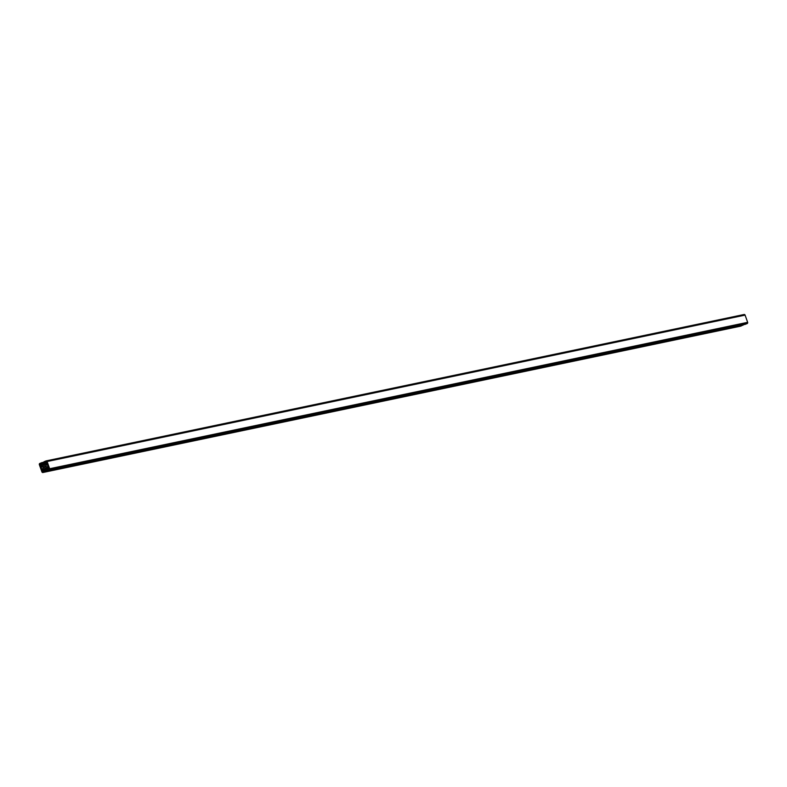 <?xml version="1.0" encoding="UTF-8"?>
<svg xmlns="http://www.w3.org/2000/svg" width="787" height="787" viewBox="0 0 787 787"><rect width="100%" height="100%" fill="white"/><g stroke="black" fill="none" stroke-linecap="round" stroke-linejoin="round"><path stroke-width="1.18" d="M44.239 465.934A0.817 0.708 78.2 0 1 44.78 467.468A0.817 0.708 78.2 0 1 44.239 465.934M42.872 472.062L41.967 470.911L43.088 470.321L43.639 471.62L42.872 472.062M47.584 464.428L48.037 466.947L48.607 466.976A0.6 0.521 78.2 0 1 48.322 467.734L48.066 467.842A1.2 1.043 78.2 0 1 47.259 467.793L46.866 467.576A1.2 1.043 78.2 0 1 46.295 466.898L45.725 465.294A1.2 1.043 78.2 0 1 45.725 464.379L45.892 463.946A1.2 1.043 78.2 0 1 46.463 463.336L46.718 463.228A0.6 0.521 78.2 0 1 47.397 463.602L46.994 464.025L47.614 464.419M46.158 461.349L47.053 462.5L45.951 463.081L45.38 461.792L46.295 461.32M49.67 468.737A0.964 0.836 78.2 0 1 49.217 469.957L47.131 470.793L46.728 469.8L47.407 470.173A0.6 0.521 -101.8 0 0 47.692 469.406L47.594 469.111A1.2 1.043 -101.8 0 0 47.023 468.432L46.63 468.226A1.2 1.043 -101.8 0 0 45.823 468.167L44.446 468.727A1.2 1.043 -101.8 0 0 43.875 469.337L43.708 469.78A1.2 1.043 -101.8 0 0 43.708 470.685L43.816 470.98A0.6 0.521 -101.8 0 0 44.505 471.354L44.82 470.577L45.046 471.639L43.01 472.466A0.964 0.836 78.2 0 1 41.918 471.885L39.35 464.674A0.964 0.836 78.2 0 1 39.803 463.454L41.888 462.618L42.301 463.602L41.613 463.238A0.6 0.521 -101.8 0 0 41.327 463.996L41.436 464.291A1.2 1.043 -101.8 0 0 42.006 464.969L42.4 465.186A1.2 1.043 -101.8 0 0 43.196 465.235L44.584 464.674A1.2 1.043 -101.8 0 0 45.144 464.074L45.312 463.632A1.2 1.043 -101.8 0 0 45.312 462.717L45.203 462.422A0.6 0.521 -101.8 0 0 44.525 462.058L44.21 462.825L43.974 461.762L46.01 460.936A0.964 0.836 78.2 0 1 47.102 461.526L49.67 468.737L747.65 322.326A0.964 0.836 78.2 0 1 747.197 323.546L745.063 324.392M743.203 324.785L740.99 326.064A0.964 0.836 78.2 0 1 740.734 326.113M46.266 460.887L743.99 314.534A0.964 0.836 78.2 0 1 745.082 315.115L747.65 322.326M40.137 465.432L39.694 464.527L40.678 463.563L41.239 464.861L40.137 465.432M49.325 468.875L48.341 469.839L47.791 468.55L48.902 467.97L49.325 468.875M41.436 468.983L40.983 466.455L40.422 466.425A0.6 0.521 78.2 0 1 40.708 465.668L40.954 465.57A1.2 1.043 78.2 0 1 41.76 465.619L42.154 465.825A1.2 1.043 78.2 0 1 42.724 466.514L43.295 468.117A1.2 1.043 78.2 0 1 43.295 469.022L43.128 469.465A1.2 1.043 78.2 0 1 42.567 470.075L42.311 470.173A0.6 0.521 78.2 0 1 41.622 469.809L41.436 468.983M43.59 471.462L42.262 471.738M43.246 470.498L42.026 470.754M43.295 470.626L41.967 470.911M47.013 463.218L46.463 463.336M47.407 463.622L45.892 463.946M47.023 464.114L45.725 464.379M47.84 464.851L45.725 465.294M47.909 466.563L46.295 466.898M48.646 467.203L46.866 467.576M48.568 467.517L47.259 467.793M46.561 461.398L45.439 461.635M46.679 461.516L45.38 461.792M46.472 462.864L45.813 463.002M747.197 323.546L49.217 469.957M745.161 324.372L47.181 470.774M47.722 469.534L47.043 469.682L47.722 469.534M47.732 469.632L47.151 469.76M46.689 468.255L44.446 468.727M47.279 468.629L43.875 469.337M47.535 468.973L43.708 469.78M46.6 470.085L43.708 470.685M44.436 470.852L43.816 470.98M46.708 470.39L45.056 470.734M47.072 470.803L45.223 471.187M743.026 325.238L45.046 471.639M740.99 326.064L43.01 472.466M43.806 462.215L41.937 462.608M43.905 462.5L42.252 462.845M45.302 462.697L42.409 463.297M45.371 462.963L42.301 463.602M45.38 463.012L42.006 463.72L45.38 463.012M45.39 463.149L41.327 463.996M45.361 463.464L41.436 464.291M44.997 464.34L42.006 464.969M44.328 464.783L42.4 465.186M44.957 462.107L44.466 462.205M45.203 462.422L44.584 462.549M45.252 462.549L44.525 462.697M45.272 462.599L44.239 462.815L45.272 462.608M745.082 315.115L47.102 461.526M40.658 465.225L39.999 465.363M40.816 463.681L39.95 463.858M41.022 464.251L39.694 464.527M49.06 468.137L47.84 468.393M49.109 468.275L47.791 468.55M48.883 469.623L48.223 469.76M43.374 468.472L41.298 468.904M43.374 468.54L41.701 468.885M43.364 468.747L41.908 469.052M43.255 469.131L42.026 469.386M43.196 469.278L41.967 469.544M43.177 469.347L41.681 469.662M43.118 469.495L41.622 469.809M41.455 465.51L40.708 465.668M42.409 466.012L40.422 466.425M42.439 466.052L40.875 466.376L42.439 466.052M42.518 466.14L40.983 466.455M42.705 466.465L41.101 466.799M42.852 466.888L40.737 467.33M745.112 324.382L47.131 470.793M740.872 326.103L42.892 472.505M43.797 462.215L41.888 462.618M744.108 314.495L46.128 460.897M43.374 468.531L41.662 468.895"/></g></svg>
